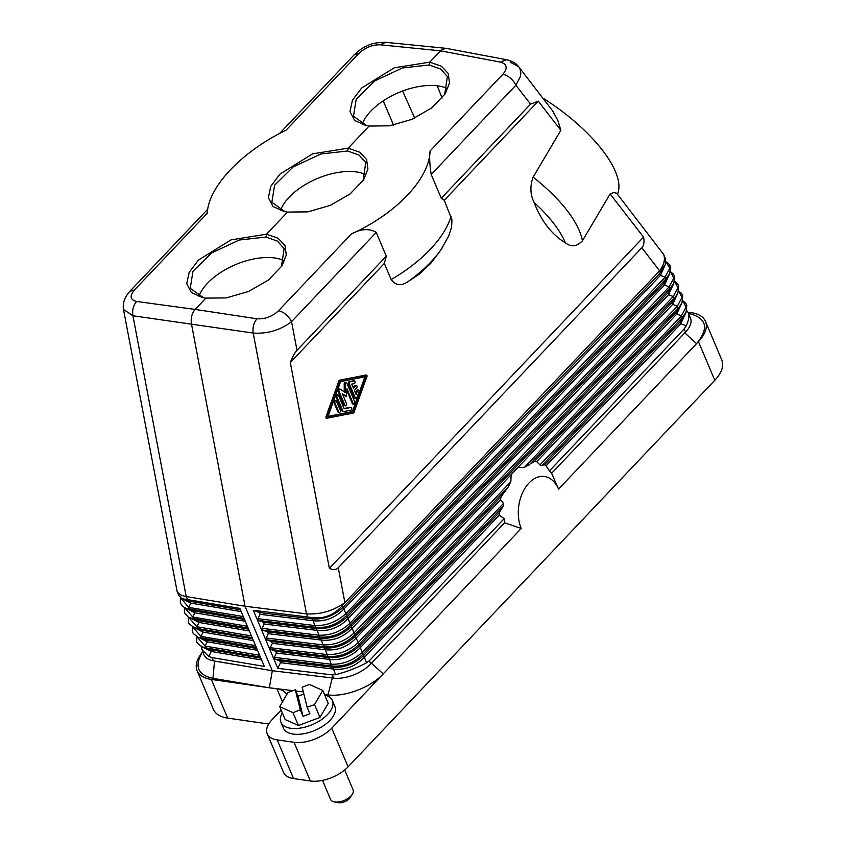 <?xml version="1.0" encoding="UTF-8"?>
<svg xmlns="http://www.w3.org/2000/svg" width="845" height="845" viewBox="0 0 845 845"><rect width="100%" height="100%" fill="white"/><g stroke="black" fill="none" stroke-linecap="round" stroke-linejoin="round"><path stroke-width="1.27" d="M339.341 389.08A1.363 0.887 98.2 0 0 338.116 391.15L344.052 405.209A1.363 0.887 98.2 0 0 344.644 405.727L345.552 405.864A1.363 0.887 98.2 0 0 346.524 403.699L342.278 393.654L346.418 396.368L346.936 388.742L353.263 403.699A1.363 0.887 98.2 0 0 354.815 402.062L346.799 383.091A1.363 0.887 98.2 0 0 345.119 384.084L345.151 392.481L340.26 389.218A1.363 0.887 98.2 0 0 339.035 391.277L344.971 405.336A1.363 0.887 98.2 0 0 345.552 405.864M342.563 394.319L345.637 396.231M346.946 390.791L352.344 403.561A1.363 0.887 98.2 0 0 352.925 404.09L353.844 404.227M364.903 376.828L352.354 411.568L328.029 416.384M335.866 400.572L334.947 400.445A1.363 0.887 98.2 0 0 333.976 402.611L337.842 411.758A1.363 0.887 98.2 0 0 338.422 412.275L339.341 412.413A1.363 0.887 98.2 0 0 340.313 410.247L336.447 401.1A1.363 0.887 98.2 0 0 334.895 402.738L338.76 411.885A1.363 0.887 98.2 0 0 339.341 412.413M350.4 407.396A1.363 0.887 98.2 0 0 350.01 407.343L344.073 408.515M337.926 394.826L337.007 394.689A1.363 0.887 98.2 0 0 336.035 396.854L341.718 410.311A2.715 1.774 98.2 0 0 342.89 411.367L343.809 411.494A2.715 1.774 98.2 0 0 344.2 411.483L350.939 410.152A1.363 0.887 98.2 0 0 350.928 407.47L344.19 408.811L338.507 395.354A1.363 0.887 98.2 0 0 336.954 396.992L342.637 410.448A2.715 1.774 98.2 0 0 343.809 411.494M346.218 382.574L345.299 382.436A1.363 0.887 98.2 0 0 344.211 383.957L344.232 391.869M353.77 380.863A1.363 0.887 98.2 0 0 353.39 380.799L349.249 381.623A1.363 0.887 98.2 0 0 348.478 383.778L354.414 397.837A1.363 0.887 98.2 0 0 354.995 398.365L355.914 398.491A1.363 0.887 98.2 0 0 356.886 397.668L358.956 391.943A1.363 0.887 98.2 0 0 357.393 390.897L356.104 394.478L354.361 390.379L356.696 387.918A1.363 0.887 98.2 0 0 355.787 385.774L353.463 388.235L351.721 384.126L354.319 383.609A1.363 0.887 98.2 0 0 354.308 380.937L350.157 381.75A1.363 0.887 98.2 0 0 349.386 383.915L355.333 397.974A1.363 0.887 98.2 0 0 355.914 398.491M356.432 385.5L355.523 385.373A1.363 0.887 98.2 0 0 354.868 385.647L353.136 387.475M358.364 390.073L357.456 389.946A1.363 0.887 98.2 0 0 356.474 390.77L355.576 393.252M327.902 416.722L340.577 381.644L365.948 376.616L353.273 411.695L327.902 416.722M352.354 411.568L353.273 411.695M353.284 413.036L327.026 418.222L326.73 417.282L339.796 381.116A1.363 0.887 98.2 0 1 340.567 380.303L366.825 375.127L367.11 376.057L354.055 412.223A1.363 0.887 98.2 0 1 353.284 413.036M366.001 375.022L339.648 380.176A1.363 0.887 98.2 0 0 338.877 380.989L325.811 417.145L326.93 418.19M386.302 256.193L296.996 350.326L291.557 321.66L376.247 232.386L386.302 256.193L384.338 263.429L391.161 279.589C395.766 285.536 401.354 286.233 407.924 281.681L419.87 273.738L430.961 263.101L440.9 249.909L448.758 235.903L451.6 227.083L451.959 219.858L444.248 200.276L538.276 101.157L560.848 130.299L533.111 177.154C529.889 186.122 530.216 194.551 534.082 202.441C541.37 221.147 551.774 234.583 565.305 242.737C571.104 247.342 576.808 246.698 582.406 240.804A118.258 47.838 -149.4 0 0 533.111 177.154M384.338 263.429L290.31 362.537L329.36 568.305C333.12 570.174 336.088 569.984 338.264 567.734L641.799 247.775C643.943 245.472 644.534 241.913 643.563 237.096L329.36 568.305M582.406 240.804L610.143 193.949L643.563 237.096M510.2 62.139L518.714 66.776L520.224 69.607L520.784 73.325L520.277 76.81L515.883 85.197C512.915 79.409 508.584 75.754 502.87 74.254L430.084 150.97C429.429 178.76 396.284 213.7 351.34 233.98L278.554 310.707C272.227 316.611 265.013 319.294 256.922 318.776L195.153 309.428L205.895 298.116L226.28 297.905L248.588 291.451L268.446 280.022L281.966 265.879L286.297 255.063L284.976 245.515L278.132 238.29L266.524 234.202L287.511 212.084L307.907 211.863L330.205 205.409L350.073 193.98L363.593 179.837L367.924 169.032L366.593 159.473L359.759 152.248L348.151 148.16L369.138 126.042L389.524 125.831L411.832 119.367L431.689 107.949L445.209 93.795L449.54 82.99L448.22 73.441L441.375 66.206L429.767 62.129L441.692 49.749L446.097 48.345L385.679 42.324L380.144 44.796L440.498 50.816L500.42 62.097C507.116 64.083 507.94 68.139 502.87 74.254M446.097 48.345L506.525 59.71C512.059 60.924 516.115 63.28 518.714 66.776L552.788 111.107L557.795 120.328L560.848 130.299M279.547 133.531L354.235 54.798L358.787 53.52L286.001 130.246C241.575 151.73 208.43 186.671 207.257 213.246L134.471 289.972C129.391 296.056 130.109 299.88 136.647 301.464L195.153 309.428C191.857 313.326 190.621 318.09 191.424 323.719L245.05 606.256L272.291 670.729L333.627 678.112A28.54 14.65 -22.9 0 0 334.335 678.197L274.667 671.014M685.95 312.565L680.838 323.73L686.246 325.843L684.175 328.885L685.538 332.117A28.54 14.65 157.1 0 0 690.449 317.931L688.242 312.703C689.488 315.893 688.823 320.266 686.246 325.843M686.753 310.601L688.242 312.703M546.05 465.817L544.571 464.782L680.088 321.934L680.838 323.73L546.05 465.817L549.43 470.918A42.82 27.98 -81.8 0 1 551.627 473.274L685.538 332.117M684.175 316.231L680.088 321.934L682.158 317.657L686.055 312.354L684.175 316.231M686.055 312.354L686.805 305.161L685.601 303.028L682.739 300.704L686.098 307.073L681.397 315.872L682.158 317.657L541.888 465.51L544.571 464.782M334.335 678.197A28.54 14.65 -22.9 0 0 370.775 663.916L369.413 660.684L366.508 662.881C356.252 668.131 345.954 672.071 335.602 674.701L332.772 667.286C344.316 667.951 354.615 664.012 363.677 655.466L499.194 512.619L503.155 506.345L503.525 503.377L500.43 499.923L360.35 647.587L354.72 634.859C345.795 643.647 335.497 647.587 323.815 646.678L323.054 644.893C334.514 645.263 344.813 641.323 353.96 633.074L354.72 634.859L673.983 298.317L673.233 296.532L353.96 633.074L352.185 628.236L668.585 294.715L667.835 292.93L673.792 283.35L669.905 288.641L669.145 286.856L349.883 623.399L350.633 625.194C341.707 633.972 331.409 637.912 319.727 637.014L318.966 635.218C330.427 635.588 340.725 631.648 349.883 623.399L348.098 618.572L664.497 285.04L663.747 283.255L669.715 273.674L665.818 278.977L665.057 277.192L345.795 613.734L346.545 615.519C337.62 624.307 327.321 628.247 315.639 627.339L314.889 625.553C326.339 625.923 336.648 621.983 345.795 613.734L344.01 608.896L660.42 275.375L659.66 273.579L665.269 264.749L662.068 268.604L659.66 273.579L343.26 607.111L344.01 608.896C335.169 617.98 324.871 621.92 313.104 620.716L312.354 618.931C323.888 619.596 334.187 615.656 343.26 607.111L342.331 605.643L344.897 602.665L338.264 567.734M499.194 512.619L499.226 515.165L504.159 518.65A42.82 27.98 -81.8 0 0 504.687 522.749L370.775 663.916M504.634 522.801L521.228 528.452A32.617 21.315 -81.8 0 1 528.991 482.991A32.617 21.315 -81.8 0 1 558.534 489.118L551.637 473.263M541.888 465.51L540.008 464.908L681.397 315.872L676.76 314.055L536.681 461.708L540.008 464.908M536.681 461.708L534.452 461.476L524.502 467.285L517.837 467.602L356.263 637.912C347.422 646.985 337.123 650.925 325.357 649.731L324.607 647.946C336.141 648.611 346.439 644.672 355.513 636.127L671.912 302.594L672.673 304.38L517.837 467.602M500.43 499.923L501.148 496.585L508.099 487.153L510.866 481.661L511.098 474.7M266.914 639.834L266.164 638.038L268.256 633.676L267.495 631.891L262.827 630.159L262.077 628.374L264.168 624.001L263.418 622.216L258.75 620.484L257.989 618.698L260.08 614.336L259.33 612.54L253.289 610.312L277.804 668.332L280.508 662.691L279.758 660.896L275.09 659.174L274.329 657.378L276.421 653.016L275.671 651.231L271.002 649.499L270.242 647.714L272.343 643.341L271.583 641.556L266.914 639.834L323.815 646.678L324.607 647.946L271.583 641.556M267.495 631.891L320.519 638.271C332.053 638.936 342.362 634.996 351.425 626.451L352.185 628.236C343.345 637.32 333.036 641.26 321.28 640.056L319.727 637.014L262.827 630.159M262.077 628.374L318.966 635.218L316.431 628.595C327.976 629.261 338.275 625.321 347.337 616.787L348.098 618.572C339.257 627.645 328.948 631.585 317.192 630.391L264.168 624.001M503.525 503.377L362.135 652.414C352.988 660.663 342.679 664.603 331.229 664.233L331.979 666.018C343.661 666.927 353.96 662.987 362.885 654.199L360.35 647.587C351.509 656.66 341.211 660.6 329.444 659.396L328.694 657.611C340.229 658.276 350.527 654.336 359.6 645.791L501.148 496.585M510.866 481.661L358.048 642.749C348.9 650.988 338.591 654.928 327.142 654.569L327.892 656.354C339.574 657.252 349.883 653.312 358.808 644.534L508.099 487.153M280.508 662.691L333.532 669.071C345.288 670.275 355.597 666.335 364.438 657.252L362.885 654.199L503.155 506.345M369.413 660.684L504.159 518.65M277.804 668.332L332.265 674.891L335.602 674.701M253.289 610.312L311.425 617.463C323.614 619.195 333.912 615.255 342.331 605.643M307.76 616.871L306.481 613.861L245.05 606.256L186.206 596.559C181.348 595.714 178.306 593.94 177.091 591.246L123.486 309.45L132.918 315.755L253.194 333.057C252.486 327.448 253.732 322.684 256.922 318.776M543.06 98.21C592.694 129.422 626.652 173.278 617.431 194.234M610.143 193.949L613.745 192.565L616.639 193.209L663.6 254.387C665.427 259.172 664.107 264.654 659.649 270.833L344.897 602.665M278.554 310.707C284.258 312.217 288.599 315.861 291.557 321.66C280.16 330.215 267.369 334.018 253.194 333.057L306.481 613.861C320.424 614.653 333.226 610.914 344.887 602.633M296.996 350.326C294.831 352.64 292.602 356.706 290.31 362.537M269.999 670.349L214.524 661.075L212.961 678.345L269.375 687.777L272.291 670.729L213.352 660.811A28.54 14.65 157.1 0 1 212.686 660.684A28.54 14.65 157.1 0 1 203.93 654.79L201.131 646.436M201.723 649.562L208.831 656.459L211.989 657.59L264.316 666.399L239.811 608.368L182.14 598.704L178.908 595.556L177.091 591.246M208.831 656.459L211.239 651.474L202.948 647.207M261.601 659.956L211.239 651.474L210.479 649.689L202.282 646.943L205.842 647.872L205.081 646.087L196.684 636.57L196.674 641.735L197.424 643.267L202.282 646.943M249.338 630.94L198.987 622.459L198.226 620.674L193.579 618.857L192.829 617.072L194.899 612.794L194.139 610.998L189.502 609.192L188.741 607.397L190.812 603.119L190.062 601.334L182.14 598.704M549.43 470.918L684.175 328.885M688.559 313.474L690.978 313.981C706.916 318.914 708.765 328.811 696.523 343.661L558.534 489.118M684.809 332.888L696.523 343.661L698.456 341.623L714.796 380.303A40.782 20.935 157.1 0 0 721.81 360.044L705.469 321.353A40.782 20.935 157.1 0 1 698.456 341.623M687.988 312.175L691.231 312.639A40.782 20.935 157.1 0 1 705.469 321.353M282.325 712.895A27.927 14.344 -22.9 0 0 280.582 721.218A27.927 14.344 -22.9 0 0 280.952 722.306L283.402 728.115A27.927 14.344 -22.9 0 0 313.675 730.883A27.927 14.344 -22.9 0 0 335.222 707.466A27.927 14.344 -22.9 0 0 334.863 706.378L332.412 700.568A27.927 14.344 -22.9 0 0 324.702 694.991M212.961 678.345C199.557 675.43 195.195 668.3 199.895 656.956L202.546 651.506M201.765 653.111A40.782 20.935 -22.9 0 0 197.086 670.708A40.782 20.935 -22.9 0 0 211.324 679.422L276.991 688.876L282.473 701.868M286.772 694.558A28.54 14.65 -22.9 0 0 276.991 688.876M714.796 380.303L348.087 766.859A28.54 14.65 157.1 0 1 310.368 780.991L293.542 778.572L277.202 739.893A28.54 14.65 157.1 0 1 267.231 733.787A28.54 14.65 157.1 0 1 272.143 719.602L281.153 710.106M277.202 739.893L294.028 742.311A28.54 14.65 157.1 0 0 331.747 728.179L383.229 673.909C370.87 687.334 344.802 697.241 327.976 694.896L324.48 694.474M269.375 687.777L293.014 690.65M295.803 690.988L303.323 691.897M280.952 722.306A27.927 14.344 -22.9 0 0 311.224 725.073A27.927 14.344 -22.9 0 0 332.772 701.667A27.927 14.344 -22.9 0 0 332.412 700.568M319.959 717.447L314.52 704.55L307.168 707.307L302.161 687.217L309.502 684.471L322.79 690.471L328.24 703.367L319.959 717.447L298.412 725.517L285.124 719.518L279.684 706.621L287.955 692.541L295.296 689.795L298.021 696.238L303.862 694.051M298.412 725.517L292.962 712.631L279.684 706.621M307.168 707.307L309.893 713.75L303.038 716.317L300.313 709.874L292.962 712.631M322.79 690.471L314.52 704.55M303.038 716.317L298.021 696.238M300.313 709.874L295.296 689.795M197.086 670.708L213.426 709.388A40.782 20.935 -22.9 0 0 227.664 718.102L268.731 724.017M293.542 778.572A28.54 14.65 157.1 0 1 283.571 772.467L267.231 733.787M322.526 780.389L330.543 799.37A12.231 6.285 -22.9 0 0 334.24 801.884A12.231 6.285 -22.9 0 0 334.821 801.989A12.231 6.285 -22.9 0 0 352.302 794.258A12.231 6.285 -22.9 0 0 353.242 790.328A12.231 6.285 -22.9 0 0 353.083 789.853L344.697 769.996M334.24 801.884L338.127 802.687A8.154 4.183 -22.9 0 0 338.507 802.75A8.154 4.183 -22.9 0 0 350.168 797.595L352.302 794.258M383.229 100.861L393.559 125.092M414.705 118.099L402.621 91.028M442.083 98.083L437.256 85.799M198.955 296.299A50.975 26.163 157.1 0 1 274.889 258A50.975 26.163 157.1 0 1 284.237 260.683M362.199 124.226A50.975 26.163 157.1 0 1 438.132 85.915A50.975 26.163 157.1 0 1 447.48 88.598M280.582 210.268A50.975 26.163 157.1 0 1 356.516 171.958A50.975 26.163 157.1 0 1 365.864 174.64M203.497 297.767L190.22 288.293L192.987 271.266L211.556 252.982L239.23 240.022L266.038 237.044L266.524 234.202L230.981 239.895L198.374 260.133L189.174 272.365L186.734 283.709L191.403 292.528L202.504 297.577L205.895 298.116M285.114 211.725L271.847 202.251L274.604 185.224L293.173 166.94L320.857 153.98L347.665 151.001L348.151 148.16L312.597 153.853L280.001 174.091L270.801 186.322L268.361 197.667L273.019 206.497L284.131 211.535L287.511 212.084M366.741 125.683L353.463 116.209L356.231 99.192L374.8 80.898L402.474 67.949L429.281 64.97L429.767 62.129L394.224 67.822L361.618 88.049L352.418 100.291L349.978 111.624L354.646 120.455L365.748 125.493L369.138 126.042M123.486 309.45C122.504 303.197 124.648 297.134 129.919 291.261L134.471 289.972M444.248 200.276L441.248 198.279L431.193 174.471C429.661 164.638 429.292 156.811 430.084 150.97M376.247 232.386C369.297 228.266 360.995 228.794 351.34 233.98M538.276 101.157L530.544 104.136L441.248 198.279M521.228 528.452L383.229 673.909L371.473 663.177M214.524 661.075L212.686 660.684M256.288 647.376L198.205 637.278L202.546 638.978L206.402 640.014L201.754 638.197L200.994 636.412L192.597 626.905M255.528 645.591L200.994 636.412L203.064 632.134L202.314 630.349L194.118 627.603L197.667 628.532L196.917 626.736L188.519 617.23M253.426 640.605L203.064 632.134L194.772 627.856M244.036 618.371L185.942 608.263L182.742 606.425L180.344 603.087L180.386 597.647M243.275 616.575L188.741 607.397L180.407 597.658M248.588 629.155L198.226 620.674L188.234 617.072L184.432 612.762L184.4 607.544L192.829 617.072L247.363 626.251M248.113 628.036L190.03 617.938M245.261 621.265L194.899 612.794L186.608 608.516M244.501 619.48L194.139 610.998L185.942 608.263M251.451 635.926L196.917 626.736L198.987 622.459L190.685 618.191M241.174 611.6L190.812 603.119L182.52 598.851M259.616 655.266L205.081 646.087L207.152 641.799L198.86 637.531M257.514 650.28L207.152 641.799L206.402 640.014L256.753 648.495M659.67 270.865L662.068 268.604M663.6 254.387L665.416 258.686L665.269 264.749M665.522 264.179L660.42 275.375L665.057 277.192L669.779 268.182L666.018 261.834L669.261 264.348L670.465 266.481L669.715 273.674M677.88 293.014L671.912 302.594L677.88 293.014L678.63 285.821L677.436 283.688L674.574 281.364L677.922 287.733L673.233 296.532L668.585 294.715L673.697 283.55M670.476 271.71L673.845 278.058L669.145 286.856L664.497 285.04L669.61 273.875M677.785 293.215L672.673 304.38L677.32 306.196L678.07 307.992L528.769 465.363M681.968 302.69L676 312.27L681.968 302.69L682.718 295.486L681.514 293.363L678.651 291.029L682.01 297.398L677.32 306.196L524.502 467.285M534.452 461.476L676 312.27L676.76 314.055L681.873 302.89M266.038 237.044L277.582 241.195L284.131 248.62L281.427 266.703M347.665 151.001L359.209 155.153L365.758 162.589L363.054 180.661M429.281 64.97L440.826 69.121L447.375 76.546L444.671 94.619M344.052 405.209L344.971 405.336M338.116 391.15L339.035 391.277M345.373 396.189L346.292 396.326M352.344 403.561L353.263 403.699M325.811 417.145L326.73 417.282M565.305 242.737A111.086 44.933 -149.4 0 0 534.082 202.441M506.525 59.71L500.42 62.097M272.343 643.341L325.357 649.731L327.142 654.569L270.242 647.714M351.425 626.451L350.633 625.194L669.905 288.641L667.835 292.93L351.425 626.451M263.418 622.216L316.431 628.595L315.639 627.339L258.75 620.484M279.758 660.896L332.772 667.286L331.979 666.018L275.09 659.174M276.421 653.016L329.444 659.396L331.229 664.233L274.329 657.378M275.671 651.231L328.694 657.611L327.892 656.354L271.002 649.499M366.508 662.881L364.438 657.252L499.226 515.165M333.627 678.112L332.265 674.891M259.33 612.54L312.354 618.931L311.425 617.463M260.08 614.336L313.104 620.716L314.889 625.553L257.989 618.698M641.799 247.775L659.649 270.833M213.352 660.811L211.989 657.59M187.474 599.559L186.206 596.559L132.918 315.755C132.042 310.115 133.288 305.362 136.647 301.464M260.376 657.051L205.842 647.872L210.479 649.689L260.841 658.16M240.413 609.805L190.062 601.334L184.654 599.221M227.664 718.102L211.324 679.422M380.144 44.796C372.212 44.679 365.103 47.584 358.787 53.52M451.072 216.436A118.258 60.703 157.1 0 1 391.161 279.589M442.738 247.046A111.086 57.027 157.1 0 1 407.924 281.681M530.544 104.136L515.883 85.197L431.193 174.471M310.368 780.991L294.028 742.311M348.087 766.859L331.747 728.179M332.296 678.017L327.976 694.896M252.201 637.711L197.667 628.532L202.314 630.349L252.676 638.82M665.818 278.977L346.545 615.519L347.337 616.787L663.747 283.255L665.818 278.977M268.256 633.676L321.28 640.056L323.054 644.893L266.164 638.038M365.8 375L366.719 375.127M339.648 380.176L340.567 380.303M338.877 380.989L339.796 381.116M337.842 411.758L338.76 411.885M333.976 402.611L334.895 402.738M341.718 410.311L342.637 410.448M336.035 396.854L336.954 396.992M350.01 407.343L350.928 407.47M344.211 383.957L345.119 384.084M354.414 397.837L355.333 397.974M356.474 390.77L357.393 390.897M354.868 385.647L355.787 385.774M353.39 380.799L354.308 380.937M349.249 381.623L350.157 381.75M348.478 383.778L349.386 383.915M345.499 396.242L346.418 396.368M326.107 418.085L327.026 418.222M129.919 291.261L207.712 209.254M192.575 626.895L192.586 632.06L193.336 633.592L198.205 637.278M188.488 617.22L188.498 622.385L189.248 623.927L194.118 627.603M670.486 271.689L673.349 274.023L674.542 276.146L673.792 283.35M354.235 54.798C358.988 50.351 363.139 47.436 366.709 46.052C371.071 43.56 377.398 42.324 385.679 42.324M365.906 374.99L366.825 375.127M350.21 407.332L351.119 407.47M339.088 388.985L340.007 389.122M353.59 380.799L354.499 380.926"/></g></svg>
